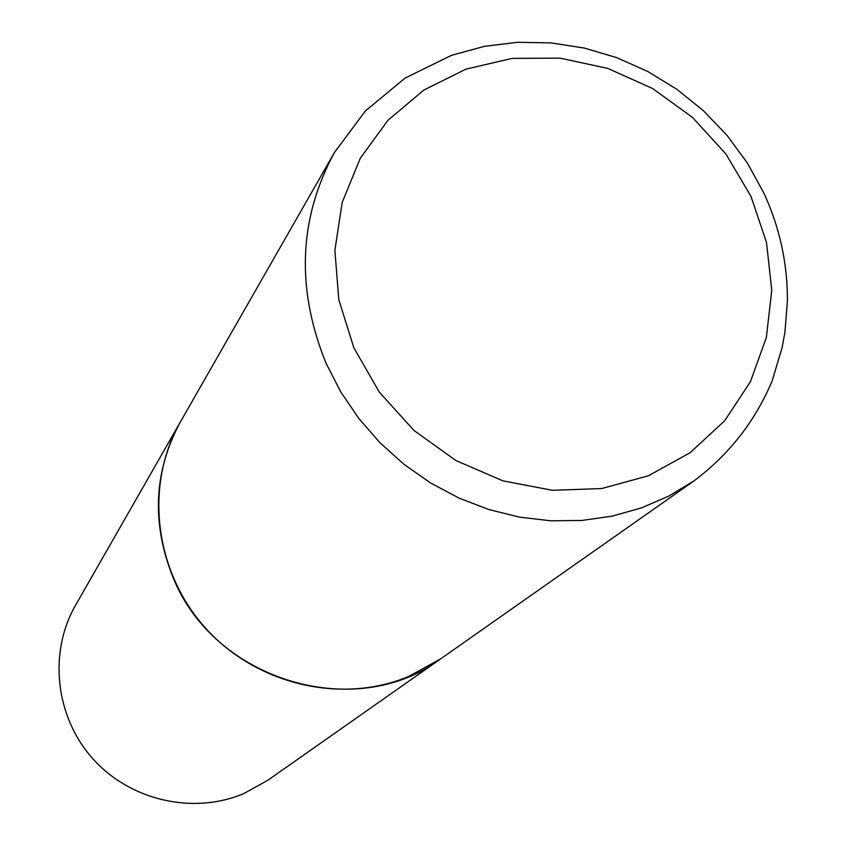 <?xml version="1.0" encoding="UTF-8"?>
<svg xmlns="http://www.w3.org/2000/svg" width="846" height="846" viewBox="0 0 846 846"><rect width="100%" height="100%" fill="white"/><g stroke="black" fill="none" stroke-linecap="round" stroke-linejoin="round"><path stroke-width="1.27" d="M172.679 576.475C151.307 522.373 153.93 470.767 180.536 421.668L334.403 152.576C298.67 218.522 295.878 288.75 326.059 363.241L340.663 391.74L358.746 418.4L380.013 442.775L404.102 464.422L430.582 482.96L459.008 498.093L488.872 509.556L519.666 517.17L550.841 520.808L581.879 520.449L612.25 516.113L641.448 507.907L668.985 495.989L694.429 480.591L440.777 658.78C355.637 723.076 213.425 680.575 172.679 576.475M440.724 658.812L408.607 676.493C341.255 704.707 255.862 684.625 205.06 627.584C154.088 570.68 144.37 484.494 180.473 421.773L180.505 421.72M440.671 658.854L267.77 780.308L243.669 793.633C193.152 815.005 129.956 800.549 92.637 758.513C55.202 716.573 48.391 652.499 75.58 605.207L180.473 421.773M353.861 347.812L338.802 299.653L334.879 250.31L342.207 202.363L360.259 158.276L387.986 120.238L423.835 90.067L465.935 69.15L512.147 58.385L560.189 58.163L607.745 68.389L652.583 88.502L692.599 117.499L725.921 154.014L750.962 196.346L766.518 242.495L771.764 290.305L766.349 337.501L750.413 381.758L724.599 420.864L690.05 452.769L648.406 475.769L601.707 488.544L552.343 490.299L502.862 480.824L455.909 460.541L413.99 430.477L379.368 392.216L353.861 347.812M694.429 480.591C729.421 454.175 755.341 420.927 772.165 380.827L782.074 347.801L784.908 332.33L787.415 300.922C787.594 263.487 779.716 227.479 763.79 192.909L747.399 163.098L727.2 135.582L703.586 110.858L676.98 89.38L647.877 71.54L616.797 57.676L584.322 48.053L551.021 42.892L517.498 42.3L484.388 46.35L451.436 55.35L405.139 78.065L365.366 110.963L334.403 152.576"/></g></svg>
